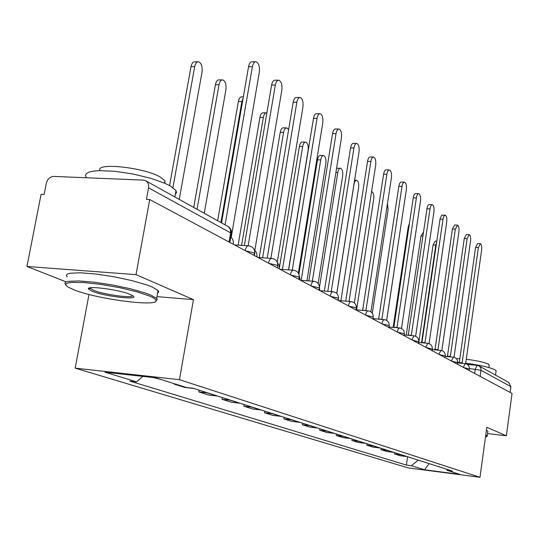 <?xml version="1.0" encoding="UTF-8"?>
<svg xmlns="http://www.w3.org/2000/svg" width="539" height="539" viewBox="0 0 539 539"><rect width="100%" height="100%" fill="white"/><g stroke="black" fill="none" stroke-linecap="round" stroke-linejoin="round"><path stroke-width="0.81" d="M89.002 294.469L75.177 368.144L408.077 467.872L479.979 477.291L179.46 379.678L193.454 299.637L136.017 274.647L149.721 199.545L512.05 393.443L506.357 435.788L486.825 427.292L479.979 477.291M136.017 274.647L26.95 266.468L66.223 281.904M26.95 266.468L41.092 194.323L44.137 194.471L46.314 183.334C47.533 179.002 50.039 176.698 53.833 176.415L143.354 180.114L145.988 180.915L228.186 226.582L230.315 229.21L230.645 232.882L148.542 187.821C148.986 184.736 148.137 182.438 145.988 180.915M508.701 382.427L510.878 386.672L481.024 370.293L469.422 368.528M510.11 392.399L510.878 386.672M487.546 433.592L506.357 435.788M148.542 187.821L146.426 199.383L149.721 199.545M153.602 377.596L161.37 379.591M174.191 383.667L174.117 384.098L184.769 387.474L193.919 388.484M176.347 384.347L174.117 384.098M207.865 392.938L198.837 391.934L208.829 395.1L217.769 396.104M199.14 390.155L198.837 391.934M230.867 400.288L222.048 399.291L231.447 402.269L240.185 403.266M222.337 397.566L222.048 399.291M252.508 407.201L243.884 406.211L252.744 409.02L261.287 410.004M244.167 404.533L243.884 406.211M272.902 413.716L264.467 412.739L272.828 415.387L281.183 416.357M264.737 411.109L264.467 412.739M292.158 419.868L283.905 418.897L291.801 421.404L299.98 422.367M284.161 417.314L283.905 418.897M310.356 425.682L302.278 424.725L309.757 427.09L317.761 428.047M302.527 423.176L302.278 424.725M327.597 431.187L319.688 430.237L326.775 432.487L334.611 433.43M319.923 428.734L319.688 430.237M343.943 436.408L336.195 435.472L342.925 437.607L350.606 438.537M336.424 434.003L336.195 435.472M359.466 441.367L351.873 440.444L358.273 442.472L365.799 443.388M352.088 439.009L351.873 440.444M374.221 446.083L366.783 445.167L372.873 447.101L380.251 448.01M366.992 443.772L366.783 445.167M388.275 450.57L380.979 449.667L386.78 451.507L394.016 452.403M381.181 448.307L380.979 449.667M401.67 454.849L394.514 453.959L400.046 455.711L407.147 456.6M394.71 452.625L394.514 453.959M142.869 376.404L136.61 381.861L104.977 372.2L155.872 377.846L186.144 387.46L193.218 388.262L452.504 471.086L447.397 470.426L459.875 474.387L424.577 469.765L411.372 465.736L418.23 460.138M136.61 381.861L129.811 381.093L406.399 465.09L411.372 465.736M75.177 368.144L179.46 379.678M156.95 296.639L193.454 299.637M407.619 456.749L406.399 465.09M446.508 469.173L447.397 470.426M429.152 463.628L424.577 469.765M233.4 244.329C233.495 240.913 232.76 238.662 231.197 237.571L259.313 72.246C259.852 66.681 258.808 63.184 256.173 61.756C254.368 61.587 253.108 63.238 252.387 66.701L225.086 224.864M221.536 222.89L248.567 66.701C249.287 63.238 250.554 61.587 252.36 61.756L255.392 61.756M179.265 199.403L202.031 72.078C202.57 66.62 201.445 63.191 198.648 61.79C196.748 61.628 195.428 63.245 194.687 66.647L172.931 187.612M169.576 185.544L191.015 66.641C191.756 63.245 193.083 61.628 194.99 61.796L197.826 61.79M257.116 257.015L256.679 252.912L254.846 250.406L281.816 90.262C282.342 84.899 281.371 81.544 278.919 80.203C277.221 80.062 276.022 81.679 275.335 85.068L248.122 245.764M244.356 245.535L271.609 85.041C272.296 81.659 273.495 80.041 275.207 80.183L278.232 80.203M277.423 262.661L278.933 264.945L279.33 268.907M267.209 258.1L293.203 102.235C293.863 98.927 295.001 97.337 296.618 97.458L299.637 97.492M277.262 262.264L302.918 107.153C303.423 101.979 302.534 98.765 300.243 97.498C298.633 97.377 297.501 98.967 296.834 102.282L270.888 258.343M204.247 213.282L225.915 89.757C226.434 84.495 225.396 81.207 222.789 79.893C220.99 79.745 219.737 81.335 219.029 84.663L197.045 209.287M193.723 207.441L215.445 84.636C216.152 81.315 217.412 79.725 219.218 79.873L222.068 79.887M243.123 98.152L241.87 101.568L220.923 222.546M217.668 220.741L238.366 101.521C239.046 98.28 240.246 96.717 241.95 96.838L243.345 96.852M73.803 289.766C97.209 299.32 160.319 307.392 155.953 300.156C155.468 298.997 153.298 297.602 149.431 295.985L136.765 291.774L119.597 287.671L100.867 284.397L83.882 282.53L71.599 282.396L67.887 282.975L66.007 283.959L65.994 285.293L67.813 286.923L73.803 289.766M65.691 284.74L64.848 283.278L65.771 282.119L68.453 281.318L78.707 280.92L94.15 282.187L112.328 284.936L130.276 288.722L145.092 292.926L150.583 294.968L156.633 298.39L157.247 299.253L155.872 301.119M92.324 291.289L88.558 289.032C85.64 285.266 119.058 289.551 130.135 294.402L132.668 295.655C140.8 300.567 105.22 296.666 92.324 291.289M89.811 287.907L93.442 290.292C103.731 294.59 132.432 298.532 132.675 295.662M86.179 177.378L85.479 175.263L86.51 173.457L89.272 172.049L93.685 171.092L99.587 170.634L114.928 171.301L132.87 173.969L150.482 178.2L164.927 183.3L170.236 185.915L175.983 190.55L176.529 192.699L175.276 194.491M99.991 170.627C94.979 162.098 144.91 167.494 160.683 177.284L164.927 180.747L164.853 183.267M67.2 276.817L66.371 275.308L67.301 274.102L69.989 273.26L80.25 272.781L95.679 274.007L113.844 276.75L131.765 280.57L146.554 284.835L152.038 286.923L158.062 290.433L158.735 291.963L157.577 293.142M485.484 437.082L486.569 436.59L485.652 435.862M485.767 435.027L487.236 435.849L486.798 436.422M465.709 363.185C479.993 365.092 489.742 367.302 494.957 369.801L496.136 370.798L496.055 371.405M466.262 359.264C476.954 360.611 484.325 362.248 488.381 364.175L489.19 365.381M486.427 430.23L487.889 431.079L487.835 431.49M456.27 358.583L459.848 358.704M454.977 362.188L459.309 362.504M288.655 269.877L313.482 118.385C314.122 115.151 315.2 113.581 316.73 113.689L319.735 113.736M300.189 280.064L299.01 274.573M298.343 273.118L322.753 123.027C323.238 118.034 322.41 114.942 320.267 113.749C318.744 113.641 317.666 115.211 317.033 118.445L292.246 270.127M308.813 280.934L332.563 133.578C333.176 130.411 334.214 128.875 335.662 128.962L338.647 129.023M319.802 290.561L319.459 286.842M318.138 283.514L341.423 137.971C341.894 133.146 341.126 130.168 339.119 129.037C337.67 128.949 336.646 130.485 336.033 133.659L312.317 281.19M327.8 291.336L350.559 147.902C351.145 144.802 352.129 143.286 353.51 143.361L356.468 143.441M338.29 300.452L338.303 299.132M336.76 293.432L359.028 152.065C359.486 147.396 358.772 144.519 356.885 143.448C355.511 143.381 354.534 144.89 353.941 147.996L331.222 291.592M266.879 112.887L266.751 112.853C265.134 112.745 264.002 114.281 263.342 117.462L241.587 245.36M238.13 245.144L259.919 117.401C260.58 114.228 261.718 112.691 263.335 112.792L266.185 112.84M288.621 129.717L286.815 127.905C285.286 127.817 284.201 129.326 283.575 132.439L262.601 257.797M259.225 257.575L280.226 132.358C280.859 129.252 281.944 127.743 283.48 127.831L286.317 127.891M288.54 269.871L308.086 150.583C308.544 145.988 307.762 143.165 305.754 142.107C304.299 142.033 303.268 143.522 302.662 146.568L282.429 269.446M279.357 267.856L299.388 146.473C299.994 143.428 301.031 141.946 302.494 142.02L305.31 142.094M344.812 301.065L348.342 301.308M345.715 301.099L367.544 161.424C368.11 158.392 369.053 156.903 370.36 156.964L373.291 157.051M354.325 302.864L375.663 165.379C376.107 160.851 375.44 158.082 373.662 157.065C372.361 157.004 371.425 158.493 370.852 161.532L349.056 301.402M348.733 301.375L348.16 301.328M306.94 280.799L325.832 163.715C326.277 159.268 325.549 156.539 323.656 155.535C322.275 155.475 321.284 156.937 320.705 159.921L301.173 280.374M298.902 274.25L317.498 159.813C318.084 156.836 319.075 155.373 320.462 155.434L323.265 155.522M361.588 310.309L365.267 310.477M362.653 310.269L383.613 174.212C384.159 171.247 385.055 169.785 386.308 169.825L389.198 169.926M370.92 311.832L391.402 177.978C391.826 173.585 391.206 170.91 389.535 169.94C388.289 169.893 387.4 171.362 386.847 174.333L365.9 310.659M365.846 310.653L364.863 310.579M324.363 291.073L342.642 176.159C343.067 171.84 342.393 169.206 340.608 168.242C339.287 168.195 338.344 169.637 337.778 172.561L319.499 286.984M336.565 168.336L340.25 168.235M377.549 319.054L381.275 319.155M378.681 318.94L398.833 186.332C399.359 183.422 400.221 181.98 401.407 182.02L404.27 182.128M386.625 320.361L406.312 189.91C406.729 185.652 406.143 183.065 404.567 182.142C403.381 182.101 402.525 183.543 402 186.454L381.861 319.344L380.756 319.324M340.884 300.762L358.583 187.956C358.994 183.765 358.361 181.212 356.677 180.296C355.417 180.262 354.514 181.677 353.968 184.54L336.808 293.479M392.715 327.341L396.448 327.375M393.874 327.16L413.265 197.826C413.777 194.97 414.599 193.555 415.737 193.582L418.56 193.696M401.508 328.48L420.467 201.236C420.865 197.099 420.319 194.592 418.83 193.71C417.698 193.69 416.876 195.105 416.371 197.961L396.987 327.557L395.848 327.611M356.575 309.905L373.722 199.161C374.12 195.091 373.527 192.612 371.93 191.743L371.573 191.743M407.12 335.197L410.846 335.184M408.292 334.955L426.976 208.741C427.474 205.945 428.262 204.55 429.347 204.564L432.137 204.692M415.636 336.208L433.908 212.002C434.299 207.98 433.787 205.548 432.379 204.705C431.294 204.692 430.506 206.08 430.014 208.883L411.338 335.346L410.192 335.474M372.308 313.247L388.114 209.819L387.48 203.587M420.824 342.669L424.523 342.595M421.997 342.366L440.107 218.598L441.704 215.142L445.046 215.149M429.064 343.572L446.703 222.236C447.08 218.329 446.602 215.971 445.261 215.162L444.096 215.876L443.078 218.746L424.981 342.75L423.836 342.939M386.665 320.388L401.939 218.881M433.875 349.771L434.697 349.393L437.533 349.649M435.034 349.42L452.437 229.008L454.626 224.965L457.335 225.107M441.845 350.599L458.884 231.992C459.255 228.186 458.804 225.895 457.53 225.12L455.354 229.163L437.958 349.798L436.826 350.04M393.194 327.119L408.266 226.676L409.445 223.308M446.312 356.528L447.141 356.111L449.93 356.373M447.458 356.138L464.281 238.433L466.383 234.458L469.051 234.6M454.02 357.303L470.507 241.29C470.864 237.584 470.439 235.354 469.233 234.613L467.138 238.595L450.328 356.508L449.203 356.805M406.258 335.123L420.959 236.028L423.519 232.127M458.184 362.976L459.006 362.518L461.748 362.781M459.302 362.545L475.58 247.435L477.601 243.513L480.236 243.668M465.635 363.71L481.603 250.17C481.947 246.559 481.549 244.389 480.397 243.675L478.383 247.596L462.118 362.909L461.013 363.246M436.63 242.294L435.808 245.117L421.586 342.332M418.776 342.481L433.08 244.955L435.216 241.101L436.792 241.189M469.368 369.026L463.675 367.551M457.604 362.707L451.743 361.164M445.261 356.07L439.218 354.467M432.298 349.11L426.066 347.426M418.662 341.787L412.234 340.021M404.311 334.072L404.007 333.634L397.661 332.226M389.171 325.947L388.841 325.468L382.292 324.006M373.183 317.363L372.833 316.838L366.069 315.322M356.279 308.295L355.895 307.715L348.901 306.132M338.371 298.68L337.953 298.054L330.71 296.403M319.371 288.493L318.92 287.799L311.407 286.068M299.172 277.659L298.673 276.891L290.885 275.085M277.666 266.125L277.113 265.276L269.015 263.382M253.903 254.091L254.779 253.397L254.105 252.879L245.676 250.891M474.67 373.439L475.277 369.094L477.156 365.321L479.09 365.974L480.525 367.49L481.051 369.195L480.182 376.384M393.436 452.349L387.682 450.516M379.651 447.949L373.621 446.022M365.186 443.334L358.846 441.313M349.979 438.483L343.316 436.354M333.978 433.369L326.951 431.126M317.114 427.986L309.703 425.621M299.313 422.306L291.484 419.807M280.502 416.303L272.222 413.656M260.593 409.943L251.814 407.14M239.478 403.206L230.153 400.228M217.049 396.044L207.131 392.877M193.178 388.424L192.349 388.161M406.574 456.546L401.09 454.795M245.151 250.615C245.899 247.334 247.118 245.73 248.796 245.811C252.932 246.613 254.927 249.146 254.779 253.397L254.415 255.567M268.51 263.113C269.217 259.919 270.369 258.349 271.952 258.41C275.941 259.192 277.868 261.637 277.726 265.747L277.376 267.856M290.386 274.823C291.067 271.71 292.151 270.174 293.64 270.221C297.501 270.982 299.361 273.347 299.233 277.322L298.896 279.377M310.922 285.811C311.569 282.78 312.6 281.277 314.008 281.311C317.74 282.052 319.546 284.343 319.418 288.19L319.101 290.184M330.239 296.147C330.858 293.189 331.835 291.72 333.163 291.74C336.787 292.461 338.532 294.685 338.418 298.411L338.108 300.358M348.437 305.882C349.029 302.999 349.959 301.557 351.219 301.57C354.729 302.278 356.434 304.434 356.319 308.045L356.023 309.945M365.61 315.079C366.183 312.256 367.066 310.848 368.258 310.848C371.674 311.542 373.325 313.637 373.217 317.148L372.934 318.994M381.855 323.764L382.892 320.658L384.374 319.627C387.689 320.301 389.299 322.342 389.198 325.745L388.929 327.557M397.23 331.997L398.22 328.952L399.635 327.934C402.862 328.595 404.432 330.582 404.338 333.897L404.075 335.656M411.809 339.799L414.107 335.817C417.253 336.457 418.776 338.398 418.688 341.618L418.432 343.343M425.648 347.204L427.851 343.303C430.917 343.929 432.406 345.816 432.318 348.962L432.076 350.646M438.813 354.251L440.915 350.417C443.907 351.037 445.362 352.877 445.281 355.935L445.046 357.586M451.338 360.955L453.36 357.189C456.277 357.795 457.699 359.594 457.624 362.579L457.395 364.196M463.284 367.342L465.218 363.65C468.068 364.243 469.462 366.001 469.388 368.912L469.166 370.495M230.409 234.249L231.386 233.461L230.645 232.882L229.075 242.011M227.721 226.326L228.186 226.582C230.604 228.226 231.676 230.517 231.386 233.461L229.85 242.422M252.387 66.701L248.567 66.701M191.015 66.641L194.687 66.647M275.335 85.068L271.609 85.041M296.834 102.282L293.203 102.235M215.445 84.636L219.029 84.663M238.366 101.521L241.87 101.568M317.033 118.445L313.482 118.385M336.033 133.659L332.563 133.578M353.941 147.996L350.559 147.902M259.919 117.401L263.342 117.462M280.226 132.358L283.575 132.439M299.388 146.473L302.662 146.568M370.852 161.532L367.544 161.424M317.498 159.813L320.705 159.921M386.847 174.333L383.613 174.212M335.898 172.493L337.778 172.561M402 186.454L398.833 186.332M416.371 197.961L413.265 197.826M430.014 208.883L426.976 208.741M442.997 219.272L440.019 219.124M455.354 229.163L452.437 229.008M408.266 226.676L408.933 226.71M467.138 238.595L464.281 238.433M420.959 236.028L422.92 236.136M478.383 247.596L475.58 247.435M433.08 244.955L435.808 245.117M248.391 245.784L234.512 244.922M271.595 258.39L258.006 257.494M293.331 270.201L280.024 269.278M313.738 281.291L300.708 280.341M332.927 291.72L320.166 290.757M351.004 301.557L338.512 300.573M368.07 310.835L356.036 309.858M384.206 319.614L372.988 318.67M399.487 327.921L389.01 327.025M413.972 335.804L404.183 334.941M427.73 343.289L418.567 342.46M440.808 350.404L432.224 349.616M453.265 357.182L445.214 356.427M465.13 363.643L457.577 362.922M467.286 364.377L477.076 365.314M509.025 382.609L479.09 365.974L477.156 365.321M155.953 300.156L157.247 299.253M89.872 288.136L88.558 289.032M175.983 190.55L174.831 196.944M164.496 183.112L164.927 180.747M90.181 288.547L90.323 287.806M158.062 290.433L156.633 298.39M486.569 436.59L487.31 436.038M496.136 370.798L495.543 375.117M488.893 367.558L489.257 364.93M487.889 431.079L487.236 435.849M354.595 180.215L356.36 180.282"/></g></svg>
